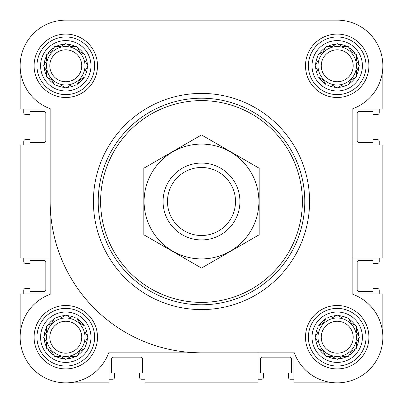 <?xml version="1.0" encoding="UTF-8"?>
<svg xmlns="http://www.w3.org/2000/svg" width="403" height="403" viewBox="0 0 403 403"><rect width="100%" height="100%" fill="white"/><g stroke="black" fill="none" stroke-linecap="round" stroke-linejoin="round"><path stroke-width="0.6" d="M317.997 342.364L317.997 347.114A21.616 21.616 0 0 1 315.62 338.243L317.997 342.364L317.997 348.308L323.146 351.28L325.523 355.396A21.616 21.616 0 0 1 319.03 348.902M332.062 356.428L336.183 358.806A21.616 21.616 0 0 1 327.307 356.428L332.062 356.428L337.21 359.4L342.364 356.428L347.114 356.428A21.616 21.616 0 0 1 338.243 358.806M351.28 351.28L355.396 348.902A21.616 21.616 0 0 1 348.902 355.396L351.28 351.28M356.428 342.364L358.806 338.243A21.616 21.616 0 0 1 356.428 347.114L356.428 342.364L359.4 337.21L356.428 332.062L356.428 327.307A21.616 21.616 0 0 1 358.806 336.183M351.28 323.146L348.902 319.03A21.616 21.616 0 0 1 355.396 325.523L351.28 323.146M342.364 317.997L338.243 315.62A21.616 21.616 0 0 1 347.114 317.997L342.364 317.997L337.21 315.025L332.062 317.997L327.307 317.997A21.616 21.616 0 0 1 336.183 315.62M323.146 323.146L319.03 325.523A21.616 21.616 0 0 1 325.523 319.03L323.146 323.146L322.465 323.538M46.572 342.364L46.572 347.114A21.616 21.616 0 0 1 44.194 338.243L46.572 342.364L46.572 348.308L51.72 351.28L54.098 355.396A21.616 21.616 0 0 1 47.604 348.902M60.636 356.428L64.757 358.806A21.616 21.616 0 0 1 55.886 356.428L60.636 356.428L65.79 359.4L70.938 356.428L75.693 356.428A21.616 21.616 0 0 1 66.817 358.806M79.854 351.28L83.97 348.902A21.616 21.616 0 0 1 77.477 355.396L79.854 351.28M85.003 342.364L87.38 338.243A21.616 21.616 0 0 1 85.003 347.114L85.003 342.364L87.975 337.21L85.003 332.062L85.003 327.307A21.616 21.616 0 0 1 87.38 336.183M79.854 323.146L77.477 319.03A21.616 21.616 0 0 1 83.97 325.523L79.854 323.146M70.938 317.997L66.817 315.62A21.616 21.616 0 0 1 75.693 317.997L70.938 317.997L65.79 315.025L60.636 317.997L55.886 317.997A21.616 21.616 0 0 1 64.757 315.62M51.72 323.146L47.604 325.523A21.616 21.616 0 0 1 54.098 319.03L51.72 323.146M46.572 70.938L46.572 75.693A21.616 21.616 0 0 1 44.194 66.817L46.572 70.938L46.572 76.882L51.72 79.854L54.098 83.97A21.616 21.616 0 0 1 47.604 77.477M60.636 85.003L64.757 87.38A21.616 21.616 0 0 1 55.886 85.003L60.636 85.003L65.79 87.975L70.938 85.003L75.693 85.003A21.616 21.616 0 0 1 66.817 87.38M79.854 79.854L83.97 77.477A21.616 21.616 0 0 1 77.477 83.97L79.854 79.854M85.003 70.938L87.38 66.817A21.616 21.616 0 0 1 85.003 75.693L85.003 70.938L87.975 65.79L85.003 60.636L85.003 55.886A21.616 21.616 0 0 1 87.38 64.757M79.854 51.72L77.477 47.604A21.616 21.616 0 0 1 83.97 54.098L79.854 51.72M70.938 46.572L66.817 44.194A21.616 21.616 0 0 1 75.693 46.572L70.938 46.572L65.79 43.6L60.636 46.572L55.886 46.572A21.616 21.616 0 0 1 64.757 44.194M51.72 51.72L47.604 54.098A21.616 21.616 0 0 1 54.098 47.604L51.72 51.72M317.997 70.938L317.997 75.693A21.616 21.616 0 0 1 315.62 66.817L317.997 70.938L317.997 76.882L323.146 79.854L325.523 83.97A21.616 21.616 0 0 1 319.03 77.477M332.062 85.003L336.183 87.38A21.616 21.616 0 0 1 327.307 85.003L332.062 85.003L337.21 87.975L342.364 85.003L347.114 85.003A21.616 21.616 0 0 1 338.243 87.38M351.28 79.854L355.396 77.477A21.616 21.616 0 0 1 348.902 83.97L351.28 79.854M356.428 70.938L358.806 66.817A21.616 21.616 0 0 1 356.428 75.693L356.428 70.938L359.4 65.79L356.428 60.636L356.428 55.886A21.616 21.616 0 0 1 358.806 64.757M351.28 51.72L348.902 47.604A21.616 21.616 0 0 1 355.396 54.098L351.28 51.72M342.364 46.572L338.243 44.194A21.616 21.616 0 0 1 347.114 46.572L342.364 46.572L337.21 43.6L332.062 46.572L327.307 46.572A21.616 21.616 0 0 1 336.183 44.194M323.146 51.72L319.03 54.098A21.616 21.616 0 0 1 325.523 47.604L323.146 51.72L322.465 52.113M122.714 20.15L65.79 20.15A45.64 45.64 0 0 0 50.173 108.674L50.173 294.326A45.64 45.64 0 0 0 33.514 369.486A45.64 45.64 0 0 0 108.674 352.827L294.326 352.827A45.64 45.64 0 0 0 369.486 369.486A45.64 45.64 0 0 0 352.827 294.326L352.827 108.674A45.64 45.64 0 0 0 337.21 20.15L289.561 20.15M209.52 20.15L161.145 20.15M20.15 65.79L20.15 109.022L50.173 109.022M293.978 352.827L293.978 382.85L337.21 382.85M257.945 352.827L257.945 382.85L145.055 382.85L145.055 352.827M352.827 109.022L382.85 109.022L382.85 65.79M352.827 145.055L382.85 145.055L382.85 257.945L352.827 257.945M50.173 293.978L20.15 293.978L20.15 337.21M337.21 20.15L65.79 20.15M34.084 65.79A31.706 31.706 0 0 1 81.643 38.33A31.706 31.706 0 0 1 81.643 93.244A31.706 31.706 0 0 1 34.084 65.79M34.084 337.21A31.706 31.706 0 0 1 81.643 309.756A31.706 31.706 0 0 1 81.643 364.67A31.706 31.706 0 0 1 34.084 337.21M305.504 337.21A31.706 31.706 0 0 1 353.063 309.756A31.706 31.706 0 0 1 353.063 364.67A31.706 31.706 0 0 1 305.504 337.21M305.504 65.79A31.706 31.706 0 0 1 353.063 38.33A31.706 31.706 0 0 1 353.063 93.244A31.706 31.706 0 0 1 305.504 65.79M109.022 352.827L109.022 382.85L65.79 382.85M352.827 293.978L382.85 293.978L382.85 337.21M50.173 145.055L20.15 145.055L20.15 257.945L50.173 257.945M23.752 109.022L23.752 112.628A1.919 1.919 0 0 0 25.676 114.548L29.036 114.548A0.962 0.962 0 0 0 29.998 113.586L29.998 112.387A0.962 0.962 0 0 1 30.96 111.424L43.932 111.424A1.919 1.919 0 0 1 45.851 113.349L45.851 140.728A1.919 1.919 0 0 1 43.932 142.652L30.96 142.652A0.962 0.962 0 0 1 29.998 141.69L29.998 140.491A0.962 0.962 0 0 0 29.036 139.529L25.676 139.529A1.919 1.919 0 0 0 23.752 141.448L23.752 145.055M23.752 257.945L23.752 261.552A1.919 1.919 0 0 0 25.676 263.471L29.036 263.471A0.962 0.962 0 0 0 29.998 262.509L29.998 261.31A0.962 0.962 0 0 1 30.96 260.348L43.932 260.348A1.919 1.919 0 0 1 45.851 262.272L45.851 289.651A1.919 1.919 0 0 1 43.932 291.576L30.96 291.576A0.962 0.962 0 0 1 29.998 290.613L29.998 289.414A0.962 0.962 0 0 0 29.036 288.452L25.676 288.452A1.919 1.919 0 0 0 23.752 290.372L23.752 293.978M379.248 293.978L379.248 290.372A1.919 1.919 0 0 0 377.324 288.452L373.964 288.452A0.962 0.962 0 0 0 373.002 289.414L373.002 290.613A0.962 0.962 0 0 1 372.04 291.576L359.068 291.576A1.919 1.919 0 0 1 357.149 289.651L357.149 262.272A1.919 1.919 0 0 1 359.068 260.348L372.04 260.348A0.962 0.962 0 0 1 373.002 261.31L373.002 262.509A0.962 0.962 0 0 0 373.964 263.471L377.324 263.471A1.919 1.919 0 0 0 379.248 261.552L379.248 257.945M379.248 145.055L379.248 141.448A1.919 1.919 0 0 0 377.324 139.529L373.964 139.529A0.962 0.962 0 0 0 373.002 140.491L373.002 141.69A0.962 0.962 0 0 1 372.04 142.652L359.068 142.652A1.919 1.919 0 0 1 357.149 140.728L357.149 113.349A1.919 1.919 0 0 1 359.068 111.424L372.04 111.424A0.962 0.962 0 0 1 373.002 112.387L373.002 113.586A0.962 0.962 0 0 0 373.964 114.548L377.324 114.548A1.919 1.919 0 0 0 379.248 112.628L379.248 109.022M109.022 379.248L112.628 379.248A1.919 1.919 0 0 0 114.548 377.324L114.548 373.964A0.962 0.962 0 0 0 113.586 373.002L112.387 373.002A0.962 0.962 0 0 1 111.424 372.04L111.424 359.068A1.919 1.919 0 0 1 113.349 357.149L140.728 357.149A1.919 1.919 0 0 1 142.652 359.068L142.652 372.04A0.962 0.962 0 0 1 141.69 373.002L140.491 373.002A0.962 0.962 0 0 0 139.529 373.964L139.529 377.324A1.919 1.919 0 0 0 141.448 379.248L145.055 379.248M257.945 379.248L261.552 379.248A1.919 1.919 0 0 0 263.471 377.324L263.471 373.964A0.962 0.962 0 0 0 262.509 373.002L261.31 373.002A0.962 0.962 0 0 1 260.348 372.04L260.348 359.068A1.919 1.919 0 0 1 262.272 357.149L289.651 357.149A1.919 1.919 0 0 1 291.576 359.068L291.576 372.04A0.962 0.962 0 0 1 290.613 373.002L289.414 373.002A0.962 0.962 0 0 0 288.452 373.964L288.452 377.324A1.919 1.919 0 0 0 290.372 379.248L293.978 379.248M312.018 65.79A25.198 25.198 0 0 1 349.809 43.967A25.198 25.198 0 0 1 349.809 87.607A25.198 25.198 0 0 1 312.018 65.79M317.997 60.636L315.62 64.757A21.616 21.616 0 0 1 317.997 55.886L317.997 60.636L315.025 65.79L315.62 66.817M319.03 54.098L317.997 54.692L317.997 55.886M332.062 46.572L326.118 46.572L325.523 47.604M348.902 47.604L348.308 46.572L347.114 46.572M356.428 60.636L356.428 54.692L355.396 54.098M355.396 77.477L356.428 76.882L356.428 75.693M342.364 85.003L348.308 85.003L348.902 83.97M325.523 83.97L326.118 85.003L327.307 85.003M308.391 65.79A28.825 28.825 0 0 1 351.623 40.824A28.825 28.825 0 0 1 351.623 90.751A28.825 28.825 0 0 1 308.391 65.79M40.592 65.79A25.198 25.198 0 0 1 78.383 43.967A25.198 25.198 0 0 1 78.383 87.607A25.198 25.198 0 0 1 40.592 65.79M46.572 60.636L44.194 64.757A21.616 21.616 0 0 1 46.572 55.886L46.572 60.636L43.6 65.79L44.194 66.817M47.604 54.098L46.572 54.692L46.572 55.886M60.636 46.572L54.692 46.572L54.098 47.604M77.477 47.604L76.882 46.572L75.693 46.572M85.003 60.636L85.003 54.692L83.97 54.098M83.97 77.477L85.003 76.882L85.003 75.693M70.938 85.003L76.882 85.003L77.477 83.97M54.098 83.97L54.692 85.003L55.886 85.003M36.965 65.79A28.825 28.825 0 0 1 80.202 40.824A28.825 28.825 0 0 1 80.202 90.751A28.825 28.825 0 0 1 36.965 65.79M40.592 337.21A25.198 25.198 0 0 1 78.383 315.393A25.198 25.198 0 0 1 78.383 359.033A25.198 25.198 0 0 1 40.592 337.21M46.572 332.062L44.194 336.183A21.616 21.616 0 0 1 46.572 327.307L46.572 332.062L43.6 337.21L44.194 338.243M47.604 325.523L46.572 326.118L46.572 327.307M60.636 317.997L54.692 317.997L54.098 319.03M77.477 319.03L76.882 317.997L75.693 317.997M85.003 332.062L85.003 326.118L83.97 325.523M83.97 348.902L85.003 348.308L85.003 347.114M70.938 356.428L76.882 356.428L77.477 355.396M54.098 355.396L54.692 356.428L55.886 356.428M36.965 337.21A28.825 28.825 0 0 1 80.202 312.249A28.825 28.825 0 0 1 80.202 362.176A28.825 28.825 0 0 1 36.965 337.21M312.018 337.21A25.198 25.198 0 0 1 349.809 315.393A25.198 25.198 0 0 1 349.809 359.033A25.198 25.198 0 0 1 312.018 337.21M317.997 332.062L315.62 336.183A21.616 21.616 0 0 1 317.997 327.307L317.997 332.062L315.025 337.21L315.62 338.243M319.03 325.523L317.997 326.118L317.997 327.307M332.062 317.997L326.118 317.997L325.523 319.03M348.902 319.03L348.308 317.997L347.114 317.997M356.428 332.062L356.428 326.118L355.396 325.523M355.396 348.902L356.428 348.308L356.428 347.114M342.364 356.428L348.308 356.428L348.902 355.396M325.523 355.396L326.118 356.428L327.307 356.428M308.391 337.21A28.825 28.825 0 0 1 351.623 312.249A28.825 28.825 0 0 1 351.623 362.176A28.825 28.825 0 0 1 308.391 337.21M322.465 79.462L323.146 79.854M356.428 65.79A19.218 19.218 0 0 0 337.21 46.572A19.218 19.218 0 0 0 317.997 65.79A19.218 19.218 0 0 0 337.21 85.003A19.218 19.218 0 0 0 356.428 65.79M321.246 65.79A15.964 15.964 0 0 1 345.195 51.962A15.964 15.964 0 0 1 345.195 79.613A15.964 15.964 0 0 1 321.246 65.79M85.003 65.79A19.218 19.218 0 0 0 65.79 46.572A19.218 19.218 0 0 0 46.572 65.79A19.218 19.218 0 0 0 65.79 85.003A19.218 19.218 0 0 0 85.003 65.79M85.003 337.21A19.218 19.218 0 0 0 65.79 317.997A19.218 19.218 0 0 0 46.572 337.21A19.218 19.218 0 0 0 65.79 356.428A19.218 19.218 0 0 0 85.003 337.21M322.465 350.887L323.146 351.28M356.428 337.21A19.218 19.218 0 0 0 337.21 317.997A19.218 19.218 0 0 0 317.997 337.21A19.218 19.218 0 0 0 337.21 356.428A19.218 19.218 0 0 0 356.428 337.21M49.821 65.79A15.964 15.964 0 0 1 73.769 51.962A15.964 15.964 0 0 1 73.769 79.613A15.964 15.964 0 0 1 49.821 65.79M49.821 337.21A15.964 15.964 0 0 1 73.769 323.387A15.964 15.964 0 0 1 73.769 351.038A15.964 15.964 0 0 1 49.821 337.21M321.246 337.21A15.964 15.964 0 0 1 345.195 323.387A15.964 15.964 0 0 1 345.195 351.038A15.964 15.964 0 0 1 321.246 337.21M100.619 201.5A100.881 100.881 0 0 1 251.94 114.135A100.881 100.881 0 0 1 251.94 288.865A100.881 100.881 0 0 1 100.619 201.5M98.216 201.5A103.284 103.284 0 0 1 253.144 112.054A103.284 103.284 0 0 1 253.144 290.946A103.284 103.284 0 0 1 98.216 201.5M93.41 201.5A108.09 108.09 0 0 1 255.542 107.893A108.09 108.09 0 0 1 255.542 295.107A108.09 108.09 0 0 1 93.41 201.5M201.5 352.827A151.327 151.327 0 0 1 50.173 201.5M167.487 201.5A34.013 34.013 0 0 1 218.507 172.046A34.013 34.013 0 0 1 218.507 230.954A34.013 34.013 0 0 1 167.487 201.5M163.069 201.5A38.431 38.431 0 0 1 220.718 168.217A38.431 38.431 0 0 1 220.718 234.783A38.431 38.431 0 0 1 163.069 201.5M201.5 144.093A57.407 57.407 0 0 1 251.215 230.204A57.407 57.407 0 0 1 151.785 230.204A57.407 57.407 0 0 1 201.5 144.093M259.149 234.783L259.149 168.217L201.5 134.934L143.851 168.217L143.851 234.783L201.5 268.066L259.149 234.783"/></g></svg>
